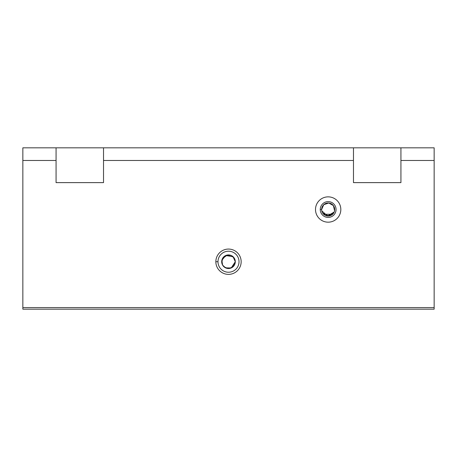 <?xml version="1.0" encoding="UTF-8"?>
<svg xmlns="http://www.w3.org/2000/svg" width="457" height="457" viewBox="0 0 457 457"><rect width="100%" height="100%" fill="white"/><g stroke="black" fill="none" stroke-linecap="round" stroke-linejoin="round"><path stroke-width="0.69" d="M223.993 266.814L227.877 268.493L232.35 267.328L235.304 261.718A6.804 6.804 0 0 0 225.101 255.829A6.804 6.804 0 0 0 225.101 267.613A6.804 6.804 0 0 0 235.304 261.718A6.804 6.804 0 0 1 225.101 267.613A6.804 6.804 0 0 1 225.101 255.829A6.804 6.804 0 0 1 235.304 261.718L232.996 256.617L225.661 255.537L221.839 260.336L222.593 265.1L225.575 267.859L231.185 267.973L235.304 261.718L233.527 257.142L227.34 255.017L222.462 258.582L221.845 263.118M332.662 214.264L323.665 214.264L332.662 214.264M321.745 210.791L327.532 216.024L334.216 211.991L328.817 216.024L322.722 213.151M334.581 210.763L333.404 205.61L328.794 203.005L323.762 204.679L321.619 209.517L323.762 204.679L328.794 203.005L333.404 205.61L334.581 210.763M434.15 309.178L22.85 309.178L22.85 307.595L434.15 307.595L434.15 160.476L400.932 160.476L400.932 182.623L353.472 182.623L400.932 182.623L400.932 160.476L434.15 160.476L434.15 309.178L434.15 307.595L22.85 307.595L22.85 160.476L22.85 309.178L434.15 309.178M353.472 182.623L353.472 160.476L103.528 160.476L103.528 182.623L56.068 182.623L56.068 160.476L22.85 160.476L22.85 147.822L434.15 147.822L434.15 160.476L434.15 147.822L400.932 147.822L400.932 160.476L400.932 147.822L103.528 147.822L103.528 160.476L353.472 160.476L353.472 147.822L353.472 182.623M215.847 261.718A12.653 12.653 0 0 1 234.829 250.762A12.653 12.653 0 0 1 234.829 272.68A12.653 12.653 0 0 1 215.847 261.718A12.653 12.653 0 0 0 234.829 272.68A12.653 12.653 0 0 0 234.829 250.762A12.653 12.653 0 0 0 215.847 261.718L217.983 261.718A10.517 10.517 0 0 1 228.5 251.207A10.517 10.517 0 0 1 239.017 261.718A10.517 10.517 0 0 1 228.5 272.235A10.517 10.517 0 0 1 217.983 261.718L215.847 261.718M315.507 209.517A12.653 12.653 0 0 1 334.49 198.555A12.653 12.653 0 0 1 334.49 220.48A12.653 12.653 0 0 1 315.507 209.517A12.653 12.653 0 0 0 334.49 220.48A12.653 12.653 0 0 0 334.49 198.555A12.653 12.653 0 0 0 315.507 209.517M56.068 182.623L103.528 182.623L103.528 147.822L22.85 147.822L22.85 160.476L56.068 160.476L56.068 147.822L56.068 182.623M239.017 261.718A10.517 10.517 0 0 0 228.5 251.207A10.517 10.517 0 0 0 217.983 261.718A10.517 10.517 0 0 0 228.5 272.235A10.517 10.517 0 0 0 239.017 261.718M321.619 209.517A6.541 6.541 0 0 0 331.434 215.178A6.541 6.541 0 0 0 331.434 203.851A6.541 6.541 0 0 0 321.619 209.517A6.541 6.541 0 0 1 331.434 203.851A6.541 6.541 0 0 1 331.434 215.178A6.541 6.541 0 0 1 321.619 209.517L320.254 209.517A7.912 7.912 0 0 0 332.113 216.367A7.912 7.912 0 0 0 332.113 202.668A7.912 7.912 0 0 0 320.254 209.517L321.619 209.517M320.254 209.517A7.912 7.912 0 0 1 332.113 202.668A7.912 7.912 0 0 1 332.113 216.367A7.912 7.912 0 0 1 320.254 209.517"/></g></svg>
